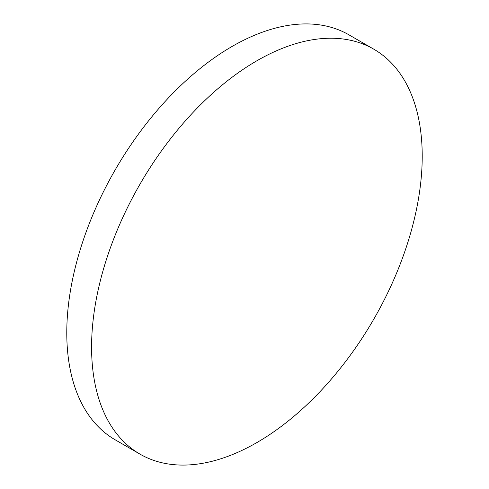 <?xml version="1.0" encoding="UTF-8"?>
<svg xmlns="http://www.w3.org/2000/svg" width="489" height="489" viewBox="0 0 489 489"><rect width="100%" height="100%" fill="white"/><g stroke="black" fill="none" stroke-linecap="round" stroke-linejoin="round"><path stroke-width="0.73" d="M256.896 60.764A233.797 134.982 120 0 0 104.163 266.786A233.797 134.982 120 0 0 140.001 454.134A233.797 134.982 120 0 0 256.896 442.557A233.797 134.982 120 0 0 409.635 236.529A233.797 134.982 120 0 0 373.798 49.181A233.797 134.982 120 0 0 256.896 60.764M373.798 49.181L348.999 34.866A233.797 134.982 120 0 0 232.104 46.443A233.797 134.982 120 0 0 79.365 252.471A233.797 134.982 120 0 0 115.202 439.819L140.001 454.134"/></g></svg>
